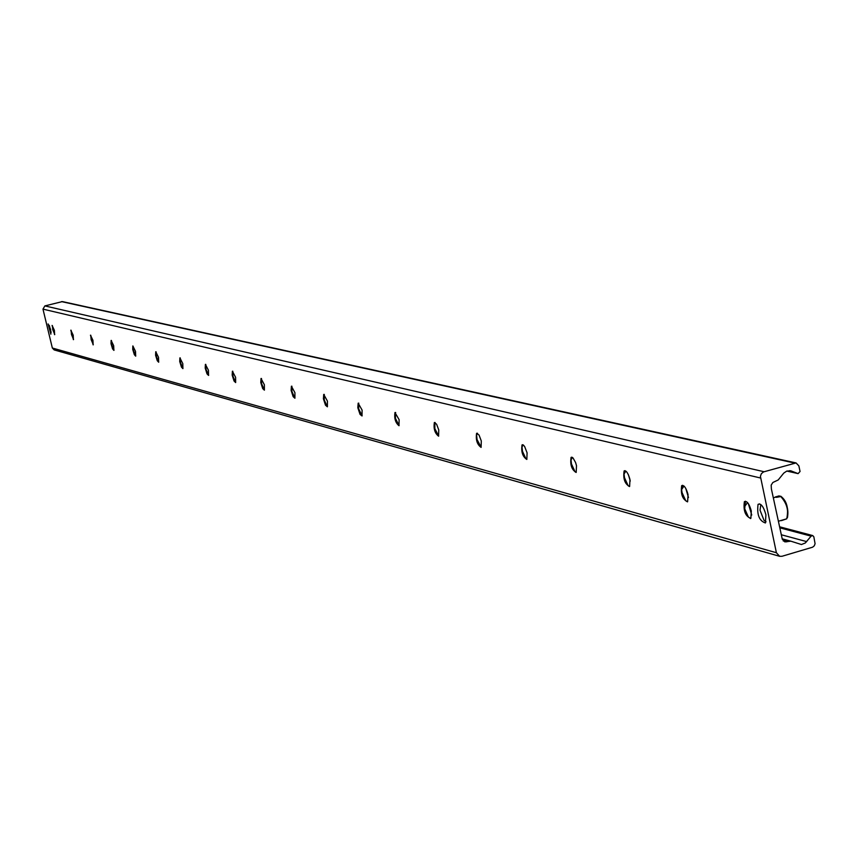 <?xml version="1.0" encoding="UTF-8"?>
<svg xmlns="http://www.w3.org/2000/svg" width="858" height="858" viewBox="0 0 858 858"><rect width="100%" height="100%" fill="white"/><g stroke="black" fill="none" stroke-linecap="round" stroke-linejoin="round"><path stroke-width="1.29" d="M765.915 514.757L765.422 522.972C759.233 520.903 756.777 514.693 758.054 504.354C760.971 503.142 763.588 506.606 765.915 514.757M50.611 329.354L50.869 334.18L48.091 323.938L50.611 329.354M748.326 503.582L751.747 515.036M750.611 518.554L748.444 517.159L744.723 508.815L745.43 501.233M751.308 510.971L750.868 518.329C745.388 516.387 743.221 510.832 744.369 501.683C746.943 500.654 749.249 503.743 751.308 510.971M685.789 488.449L688.459 497.511M685.767 500.815L687.472 501.866L685.767 500.815L682.046 492.589L681.617 489.586L682.603 485.296M688.041 494.573L687.623 501.737C682.518 499.474 680.533 494.111 681.681 485.639C684.019 484.834 686.132 487.816 688.041 494.573M628.474 474.924L630.255 481.07M629.536 486.55L628.153 485.725L624.495 477.691L624.034 474.056L624.924 470.656M629.976 479.525L629.611 486.486C624.828 484.009 622.994 478.818 624.109 470.924C626.243 470.313 628.206 473.176 629.976 479.525M576.168 472.447L575.042 471.782L571.471 463.964L571.01 459.909L571.803 457.185L571.074 457.389L572.994 457.915L575.589 462.537L576.501 465.669L576.179 472.436C571.707 469.787 570.002 464.779 571.074 457.389M526.866 459.405L525.933 458.858L522.479 451.276L522.018 446.943L522.704 444.734M527.091 452.863L526.823 459.438C522.629 456.681 521.031 451.834 522.039 444.894L523.423 445.087L524.667 446.578L527.091 452.863M481.156 447.318L477.048 439.521L476.598 434.995L477.198 433.183M481.306 440.991L481.091 447.383C477.145 444.551 475.643 439.864 476.598 433.311L479.021 434.995L481.306 440.991M438.685 436.089L434.824 428.592L434.899 422.458M438.76 429.965L438.588 436.175C434.867 433.301 433.451 428.764 434.341 422.554L436.604 424.227L438.76 429.965M399.109 425.622L395.463 418.404L395.484 412.462M399.12 419.691L398.991 425.718C395.474 422.822 394.133 418.425 394.959 412.537L399.12 419.691M362.14 415.84L358.698 408.88L358.655 403.131M362.097 410.092L362.012 415.958L360.038 414.382L357.818 407.743L358.172 403.185L362.097 410.092M327.177 406.467L324.281 399.967L324.185 394.39M327.434 401.104L327.391 406.81L325.525 405.233L323.412 398.788L323.723 394.423L327.434 401.104M294.777 397.919L291.977 391.613L291.838 386.197M294.927 392.685L294.916 398.241L293.146 396.653L291.119 390.401L291.409 386.207L294.927 392.685M264.307 389.875L261.615 383.751L261.433 378.485M264.371 384.759L264.393 390.165L262.709 388.599L260.768 382.518L261.025 378.485L264.371 384.759M235.618 382.293L233.011 376.34L232.797 371.224M235.596 377.305L235.65 382.571L234.041 381.006L232.175 375.096L232.411 371.214L235.596 377.305M208.698 375.246L206.027 369.358L205.791 364.382M208.451 370.27L208.526 375.407L207.003 373.852L205.201 368.093L205.405 364.36L208.451 370.27M182.958 368.382L180.523 362.752L180.255 357.915M182.797 363.62L182.904 368.629L181.446 367.095L179.719 361.486L179.89 357.883L182.797 363.62M158.741 361.99L156.392 356.51L156.092 351.791M158.526 357.325L158.655 362.215L157.261 360.703L155.588 355.233L155.748 351.748L158.526 357.325M135.779 355.92L133.505 350.579L133.097 346.224M135.521 351.362L135.671 356.145L134.331 354.644L132.722 349.313L132.851 345.935L135.521 351.362M114.028 350.182L111.787 344.959L111.454 340.476M113.685 345.71L113.867 350.375L112.58 348.884L111.014 343.683L111.132 340.422L113.685 345.71M93.275 344.691L91.141 339.618L90.787 335.242M92.943 340.326L93.136 344.884L90.476 335.178L92.943 340.326M73.563 339.478L71.493 334.523L71.128 330.266M73.198 335.21L73.402 339.671L70.817 330.191L73.198 335.21M54.762 334.502L52.778 329.686L52.37 325.6M54.386 330.33L54.612 334.695L52.091 325.439L54.386 330.33M782.013 556.274L779.611 556.295L776.393 552.724L760.403 476.287L761.4 473.637L763.534 471.911L796.063 462.934L798.862 465.873L800.053 471.482L798.112 473.627L790.722 470.795L786.743 471.096L783.783 473.09L778.195 479.965L772.854 482.496L771.181 485.113L771.385 488.91L782.249 539.017L784.866 541.891L790.819 541.173L801.426 544.53L805.351 542.953L811.1 536.143L812.708 535.564L813.834 536.786L815.079 543.715L814.285 545.817L812.59 547.2L782.013 556.274M796.063 462.934L62.42 301.587L44.873 305.909L42.975 309.127L52.349 348.026L54.161 349.914L779.611 556.295M781.005 496.514L776.501 497.329L775.235 497.018L779.182 495.87L779.772 496.385M781.445 520.624L786.754 518.8L778.463 521.224M766.044 521.803L764.028 520.345L760.027 510.22L760.853 504.536M51.126 332.368L49.281 325.375M52.349 348.026L776.393 552.724M42.975 309.127L760.488 477.992M44.873 305.909L764.049 471.728M61.486 301.608L794.369 462.998M798.112 473.627L786.818 471.063L797.886 473.552M789.703 470.645L791.795 471.128M783.204 540.894L786.743 541.859M782.346 539.414L788.952 541.205M790.819 541.173L782.206 538.824L790.486 541.108M781.348 534.77L806.702 541.612M779.879 527.852L811.1 536.143M778.388 496.106L779.182 495.87M780.458 496.181C786.872 503.131 788.963 510.66 786.754 518.8C788.824 508.333 786.818 500.804 780.726 496.192M787.451 517.578C788.877 509.545 786.775 502.563 781.134 496.61M758.054 504.354L759.652 503.882M750.664 518.511L748.444 517.159M747.575 502.616L744.39 506.756M744.369 501.683L745.184 501.447M683.976 486.014L681.617 489.586M681.681 485.639L682.464 485.414M629.472 486.54L628.153 485.725M625.847 471.074L624.034 474.056M624.109 470.924L624.871 470.71M576.083 472.426L575.042 471.782M572.436 457.443L571.01 459.909M526.769 459.384L525.933 458.858M523.166 444.916L522.018 446.943M522.039 444.894L522.651 444.723M481.081 447.297L480.394 446.868M477.531 433.322L476.598 434.995M438.62 436.068L438.052 435.714M435.156 422.565L434.384 423.959M395.677 412.548L395.045 413.706M358.816 403.196L358.279 404.172M324.303 394.444L323.863 395.259M291.945 386.239L291.57 386.915M261.518 378.528L261.207 379.097M779.654 526.812L812.708 535.564M775.235 497.275L773.487 497.79"/></g></svg>
